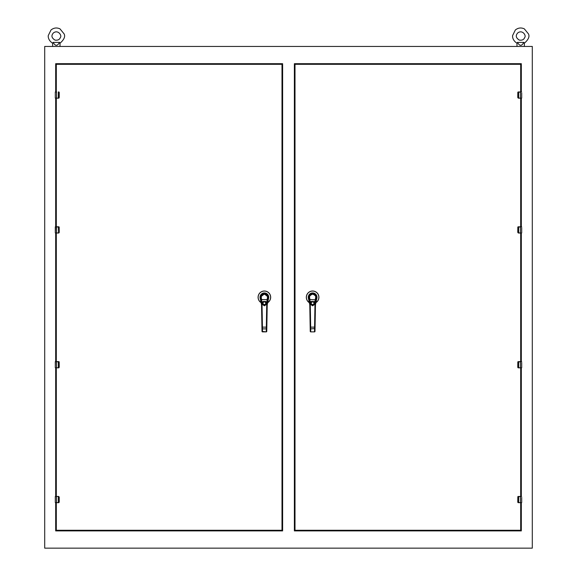 <?xml version="1.0" encoding="UTF-8"?>
<svg xmlns="http://www.w3.org/2000/svg" width="577" height="577" viewBox="0 0 577 577"><rect width="100%" height="100%" fill="white"/><g stroke="black" fill="none" stroke-linecap="round" stroke-linejoin="round"><path stroke-width="0.87" d="M515.333 29.997L512.614 35.543C512.484 35.925 512.124 40.116 516.992 43.239C512.124 40.116 512.484 35.925 512.614 35.543L515.333 29.997C518.096 27.783 521.089 27.4 524.32 28.85L528.445 33.877C529.823 36.488 528.453 39.604 524.349 43.239L524.313 43.181M523.974 42.409C524.45 43.513 524.45 43.513 523.974 42.409C524.45 43.513 524.45 43.513 523.974 42.409C524.45 43.513 524.45 43.513 523.974 42.409C524.45 43.513 524.45 43.513 523.974 42.409L523.822 42.409C521.723 46.261 519.617 46.261 517.511 42.409L523.822 42.409M521.695 92.911L521.695 98.09L521.695 92.911M521.586 98.184L518.406 98.184L517.778 97.556L517.821 92.313L521.601 91.916L520.44 92.01L520.44 98.09L518.629 98.09L518.629 92.01L520.44 91.916M518.391 92.01L518.406 91.916A0.627 0.627 0 0 0 518.124 91.981A0.627 0.627 0 0 1 518.406 91.916L517.778 92.544M517.778 97.556L518.406 98.184A0.627 0.627 0 0 1 518.254 98.169A0.627 0.627 0 0 0 518.406 98.184M520.692 502.682L520.692 530.277L521.319 530.905L521.319 502.682M521.319 496.415L521.319 367.852M521.319 361.577L521.319 233.021M521.319 226.747L521.319 98.184M521.319 91.916L521.319 63.694L520.692 64.321L520.692 91.916M521.319 63.694L294.378 63.694L295.006 64.321L520.692 64.321M294.378 63.694L294.378 530.905L295.006 530.277L295.006 64.321M294.378 530.905L521.319 530.905M521.695 362.58L521.695 367.758L521.695 362.58M521.586 367.852L518.406 367.852L517.778 367.224L517.821 361.981L521.695 361.671L520.44 361.671L520.44 367.758L518.629 367.758L518.629 361.671L521.413 361.577M518.406 361.577A0.627 0.627 0 0 0 518.016 361.714A0.627 0.627 0 0 1 518.406 361.577L517.778 362.205M517.778 367.224L518.406 367.852A0.627 0.627 0 0 1 518.254 367.83A0.627 0.627 0 0 0 518.406 367.852M521.601 367.852L520.44 367.852M518.204 367.816A0.627 0.627 0 0 1 517.821 367.448A0.627 0.627 0 0 0 518.204 367.816M55.68 502.682L55.68 530.905L56.308 530.277L56.308 502.682M56.308 91.916L56.308 64.321L55.68 63.694L55.68 91.916M55.68 98.184L55.68 226.747M55.68 233.021L55.68 361.577M55.68 367.852L55.68 496.415M55.68 530.905L282.622 530.905L281.994 530.277L56.308 530.277M282.622 530.905L282.622 63.694L281.994 64.321L281.994 530.277M282.622 63.694L55.68 63.694M517.367 42.409C516.891 43.513 516.891 43.513 517.367 42.409L517.511 42.409M517.843 32.846C515.348 35.493 515.86 37.916 519.372 40.123C522.142 40.469 523.902 39.618 524.659 37.57C526.556 35.68 522.553 29.449 517.843 32.846M55.305 502.589L55.305 496.508L56.56 496.508L56.56 502.589L55.305 502.589L55.305 496.508L58.594 496.415L59.222 497.042L59.222 502.055L58.609 502.589L55.305 502.589L55.399 496.415L58.371 496.508L58.371 502.682L55.587 502.682M59.222 502.055L58.371 502.682M58.371 496.415L59.179 497.042L59.179 502.055M58.594 502.682A0.627 0.627 0 0 0 58.984 502.545A0.627 0.627 0 0 1 58.594 502.682L58.609 502.589M532.297 46.449L44.703 46.449L44.703 548.15L532.297 548.15L532.297 46.449M55.305 98.09L55.305 92.01L56.56 92.01L56.56 98.09L55.305 98.09L55.305 92.01L55.305 98.09L56.56 98.184L55.399 98.184M58.609 98.09L58.594 98.184A0.627 0.627 0 0 0 58.984 98.047A0.627 0.627 0 0 1 58.594 98.184L59.179 97.556L58.594 98.184L56.56 98.184L58.371 98.09L58.371 92.01L59.179 92.544L59.179 97.556M59.222 97.556L59.222 92.544L58.594 91.916A0.627 0.627 0 0 1 58.746 91.931A0.627 0.627 0 0 0 58.594 91.916L58.371 91.916M55.305 92.01L56.56 91.916M58.796 91.945A0.627 0.627 0 0 1 59.179 92.313A0.627 0.627 0 0 0 58.796 91.945M56.005 42.409L59.633 42.409C60.109 43.513 60.109 43.513 59.633 42.409C60.109 43.513 60.109 43.513 59.633 42.409C60.109 43.513 60.109 43.513 59.633 42.409C60.109 43.513 60.109 43.513 59.633 42.409M52.651 46.449L52.658 43.232C47.783 40.116 48.143 35.925 48.273 35.543L50.992 29.997C53.755 27.783 56.748 27.4 59.979 28.85L64.105 33.877C65.482 36.488 64.119 39.604 60.008 43.239L59.979 43.181M53.034 42.409C52.55 43.513 52.55 43.513 53.034 42.409C52.55 43.513 52.55 43.513 53.034 42.409C52.55 43.513 52.55 43.513 53.034 42.409L56.33 42.409M53.51 32.846C51.007 35.493 51.519 37.916 55.031 40.123C57.801 40.469 59.568 39.618 60.325 37.57C62.222 35.68 58.212 29.449 53.51 32.846M59.489 42.409C57.383 46.261 55.277 46.261 53.178 42.409M59.222 367.224L58.594 367.852L55.305 367.758L55.305 361.671L56.56 361.671L56.56 367.758L55.305 367.758L55.399 361.577L59.179 361.981L59.222 367.224L58.609 367.758L55.305 367.758L55.414 361.577M55.587 361.577L58.609 361.671L59.179 362.205L59.179 367.224M58.594 367.852A0.627 0.627 0 0 0 58.984 367.715A0.627 0.627 0 0 1 58.594 367.852L58.609 367.758M58.796 361.613A0.627 0.627 0 0 1 59.179 361.981A0.627 0.627 0 0 0 58.796 361.613M267.548 303.17L268.038 302.427M261.453 303.127L260.537 301.49L260.674 302.298A6.224 6.224 0 0 1 259.765 293.116A6.224 6.224 0 0 1 268.99 293.116A6.224 6.224 0 0 1 268.089 302.298L268.017 302.362M260.631 302.355A6.297 6.297 0 0 1 259.715 293.073A6.297 6.297 0 0 1 269.048 293.073A6.297 6.297 0 0 1 268.132 302.355A6.297 6.297 0 0 0 269.048 293.073A6.297 6.297 0 0 0 259.715 293.073A6.297 6.297 0 0 0 260.631 302.355M267.36 300.473L267.144 301.49L267.901 299.708M267.158 301.439L266.639 303.877C265.132 305.983 263.624 305.983 262.124 303.877L261.388 304.007A7.407 7.407 0 0 1 261.554 305.421L261.446 304.303M261.605 301.446L261.482 300.891M261.475 300.848L261.367 300.321M267.836 301.814L267.49 302.752M261.266 302.752L260.927 301.814M261.843 303.762L260.573 297.761L260.155 298.201C259.664 295.424 261.071 293.686 264.381 292.979C267.692 293.7 269.098 295.446 268.608 298.201L267.367 304.007L266.639 303.877M267.757 302.168L267.901 301.511L267.418 301.41L266.913 303.762M260.155 298.201L261.388 304.007A7.407 7.407 0 0 1 261.554 305.421L262.045 305.413L261.879 303.899L264.381 305.817L266.884 303.899L266.711 305.413L267.209 305.421A7.407 7.407 0 0 1 267.367 304.007A7.407 7.407 0 0 0 267.209 305.421L267.31 304.303M260.631 300.437L260.537 299.997M268.197 300.112L267.786 299.672L267.173 301.36M268.608 298.201L267.879 298.042L267.396 300.314L267.533 296.376C268.096 295.994 267.043 295.222 264.374 294.054C261.72 295.222 260.667 295.994 261.222 296.376L261.511 299.881L260.602 297.927M261.583 301.36L261.359 300.314L261.612 301.49L260.862 301.511M261.266 299.881L261.359 300.314L261.006 299.665L260.559 300.112M260.862 297.956L260.552 297.04C260.739 294.667 262.016 293.361 264.381 293.123C266.747 293.361 268.024 294.667 268.204 297.04L267.901 297.956M266.711 305.413L266.257 331.717L266.754 331.378L267.209 305.421M266.805 328.241L266.307 328.883L262.448 328.883L262.427 327.137L266.826 327.145M262.008 331.378A0.49 0.49 0 0 0 262.499 331.869A0.49 0.49 0 0 1 262.008 331.378L266.257 331.869L266.754 331.378A0.49 0.49 0 0 1 266.257 331.869A0.49 0.49 0 0 0 266.754 331.378L266.257 331.869L262.499 331.869L262.008 331.378L261.554 305.421M262.045 305.413L262.427 327.137L261.929 327.145L261.951 328.241M260.847 297.883L260.552 297.04C259.729 292.424 269.026 292.424 268.204 297.04L267.908 297.883M261.843 301.49L262.124 303.877M260.876 298.042L261.251 299.795M260.797 297.184C259.996 292.748 268.767 292.748 267.959 297.184M267.476 296.203L266.978 295.323M266.812 295.121L266.307 294.674M262.816 294.45L262.052 295.02M261.691 295.446L261.273 296.232M267.252 299.881L267.144 301.49M261.864 301.562L262.268 302.081L263.862 301.49C262.045 302.961 262.218 304.144 264.381 305.031C266.538 304.144 266.711 302.961 264.901 301.49L266.495 302.081L266.913 301.49M261.605 300.35L261.511 299.881M261.489 299.788L261.381 297.775C260.321 297.292 261.331 296.08 264.389 294.133C267.44 296.116 268.442 297.328 267.382 297.775L267.627 297.948M267.382 297.775L267.266 299.788M267.151 300.35L266.899 301.562M261.843 300.22L261.734 299.593L267.028 299.593L266.913 300.22M263.862 301.49L264.901 301.49M265.788 301.49L262.975 301.49M264.381 301.728C266.307 302.723 266.307 303.718 264.381 304.714C262.456 303.718 262.456 302.723 264.381 301.728M262.369 301.793L266.848 301.793M521.695 497.41L521.695 502.589L521.695 497.41M521.601 502.682L518.406 502.682L517.778 502.055L517.821 496.811L521.601 496.415L520.44 496.508L520.44 502.589L518.629 502.589L518.629 496.508L520.44 496.415M518.391 496.508L518.406 496.415A0.627 0.627 0 0 0 517.886 496.682A0.627 0.627 0 0 1 518.406 496.415L517.778 497.042M517.778 502.055L518.406 502.682A0.627 0.627 0 0 1 518.254 502.668A0.627 0.627 0 0 0 518.406 502.682M518.204 502.654A0.627 0.627 0 0 1 517.821 502.286A0.627 0.627 0 0 0 518.204 502.654M308.983 302.362L308.774 301.49L308.911 302.298A6.224 6.224 0 0 1 308.01 293.116A6.224 6.224 0 0 1 317.235 293.116A6.224 6.224 0 0 1 316.326 302.298L316.463 301.49L315.547 303.127M308.962 302.427L309.445 303.134M308.868 302.355A6.297 6.297 0 0 1 307.952 293.073A6.297 6.297 0 0 1 317.285 293.073A6.297 6.297 0 0 1 316.369 302.355A6.297 6.297 0 0 0 317.285 293.073A6.297 6.297 0 0 0 307.952 293.073A6.297 6.297 0 0 0 308.868 302.355M315.734 302.752L316.073 301.814M309.64 300.473L310.361 303.877L309.633 304.007L308.392 298.201C308.161 295.114 309.575 293.376 312.619 292.979C315.669 293.383 317.076 295.121 316.845 298.201L316.427 297.761L316.03 299.672L316.441 300.112L316.845 298.201M309.51 302.752L309.164 301.814M316.484 299.903L316.138 301.511L315.655 301.41L315.994 299.665L315.388 301.49L315.489 299.881L314.876 303.877C313.376 305.983 311.868 305.983 310.361 303.877M315.417 301.36L315.121 303.899L315.612 304.007L316.138 301.511M308.76 299.903L309.243 302.168M315.554 304.303L315.446 305.421A7.407 7.407 0 0 1 315.612 304.007A7.407 7.407 0 0 0 315.446 305.421L314.992 331.378L315.071 327.145L314.573 327.137L314.501 331.717L314.992 331.378L314.501 331.869A0.49 0.49 0 0 0 314.992 331.378A0.49 0.49 0 0 1 314.501 331.869L310.743 331.869L310.246 331.378L310.743 331.717L310.693 328.883L310.195 328.544L310.246 331.378A0.49 0.49 0 0 0 310.743 331.869L314.501 331.869M310.195 328.544L309.791 305.421A7.407 7.407 0 0 0 309.633 304.007A7.407 7.407 0 0 1 309.791 305.421L309.69 304.303M308.803 300.112L309.214 299.672L309.582 301.41L309.099 301.511M316.398 297.927L316.448 297.04C316.261 294.667 314.984 293.361 312.619 293.123C310.253 293.361 308.976 294.667 308.796 297.04L309.121 298.042L308.392 298.201M309.791 305.421L310.289 305.413L310.116 303.899L312.619 305.817L315.121 303.899L314.955 305.413L315.446 305.421M316.153 297.883L316.448 297.04C313.895 292.207 311.342 292.207 308.796 297.04L309.092 297.883M309.488 299.795L308.839 297.927M316.138 297.956L315.749 299.795M316.124 298.042L315.734 299.881M310.289 305.413L310.693 328.883L315.042 328.544M311.212 301.49L312.099 301.49C310.289 302.961 310.462 304.144 312.619 305.031C314.782 304.144 314.955 302.961 313.138 301.49L311.017 301.677L314.732 301.843L315.395 300.35M314.227 301.677L314.732 302.081L315.136 301.562L314.025 301.49M309.856 301.49L309.51 299.881M315.489 299.881L315.778 296.376C316.246 295.886 315.193 295.107 312.626 294.054C310.051 295.099 308.998 295.871 309.467 296.376L310.087 301.49M310.101 301.562L310.505 302.081L311.017 301.677M316.203 297.184C317.004 292.748 308.241 292.741 309.041 297.184M315.157 300.22L315.626 297.754C316.088 296.311 315.085 295.099 312.611 294.133C310.123 295.2 309.128 296.412 309.618 297.775L309.373 297.948M315.778 296.376L315.251 295.359M314.948 295.013L313.773 294.263M312.056 294.104L311.501 294.248M310.707 294.667L310.188 295.121M310.022 295.316L309.539 296.174M309.618 297.775L309.972 299.593L315.511 299.788M312.099 301.49L313.138 301.49M312.619 301.728C314.544 302.723 314.544 303.718 312.619 304.714C310.693 303.718 310.693 302.723 312.619 301.728M310.606 301.793L310.844 301.511L310.339 301.511L310.801 301.93M521.695 227.742L521.695 232.928L521.695 227.742M521.601 233.021L518.406 233.021L517.778 232.394L517.821 227.15L521.695 226.84L520.44 226.84L520.44 232.928L518.629 232.928L518.629 226.84L521.601 226.747M518.406 226.747A0.627 0.627 0 0 0 518.016 226.876A0.627 0.627 0 0 1 518.406 226.747L517.778 227.374M517.778 232.394L518.406 233.021A0.627 0.627 0 0 1 518.254 233A0.627 0.627 0 0 0 518.406 233.021M55.305 232.928L55.305 226.84L56.56 226.84L56.56 232.928L55.305 232.928L55.399 226.747L59.179 227.15L59.222 232.394L58.609 232.928L55.305 232.928L55.587 226.747M59.222 232.394L58.594 233.021L55.414 233.021M56.56 226.747L58.609 226.84L59.179 227.374L59.179 232.394M58.609 232.928L58.594 233.021A0.627 0.627 0 0 0 58.984 232.884A0.627 0.627 0 0 1 58.594 233.021L58.371 226.747M58.796 226.783A0.627 0.627 0 0 1 59.179 227.15A0.627 0.627 0 0 0 58.796 226.783M517.821 97.556L517.821 92.544M520.692 530.277L295.006 530.277M520.692 98.184L520.692 226.747M520.692 233.021L520.692 361.577M520.692 367.852L520.692 496.415M517.821 367.224L517.821 362.205M56.308 64.321L281.994 64.321M56.308 496.415L56.308 367.852M56.308 361.577L56.308 233.021M56.308 226.747L56.308 98.184M58.371 361.577L58.371 367.852M260.27 298.749A4.356 4.356 0 0 1 264.381 292.943A4.356 4.356 0 0 1 268.485 298.749M268.161 297.927L267.512 299.795M261.958 328.544L262.448 328.883L262.499 331.869M517.821 502.055L517.821 497.042M308.515 298.749A4.356 4.356 0 0 1 312.619 292.943A4.356 4.356 0 0 1 316.73 298.749M310.087 303.762L309.827 301.36M314.955 305.413L314.573 327.137L310.174 327.145M310.246 331.378A0.49 0.49 0 0 0 310.743 331.869L310.246 331.378M517.821 232.394L517.821 227.374M516.992 43.239L516.992 46.449M524.349 43.239L524.349 46.449M60.008 43.239L60.008 46.449M267.562 296.463L266.322 294.688L264.158 294.061L262.117 294.955L261.186 296.506M315.814 296.506L314.653 294.753L312.352 294.068L310.758 294.631L309.438 296.463M52.651 43.239C47.783 40.116 48.143 35.925 48.273 35.543L50.992 29.997"/></g></svg>
